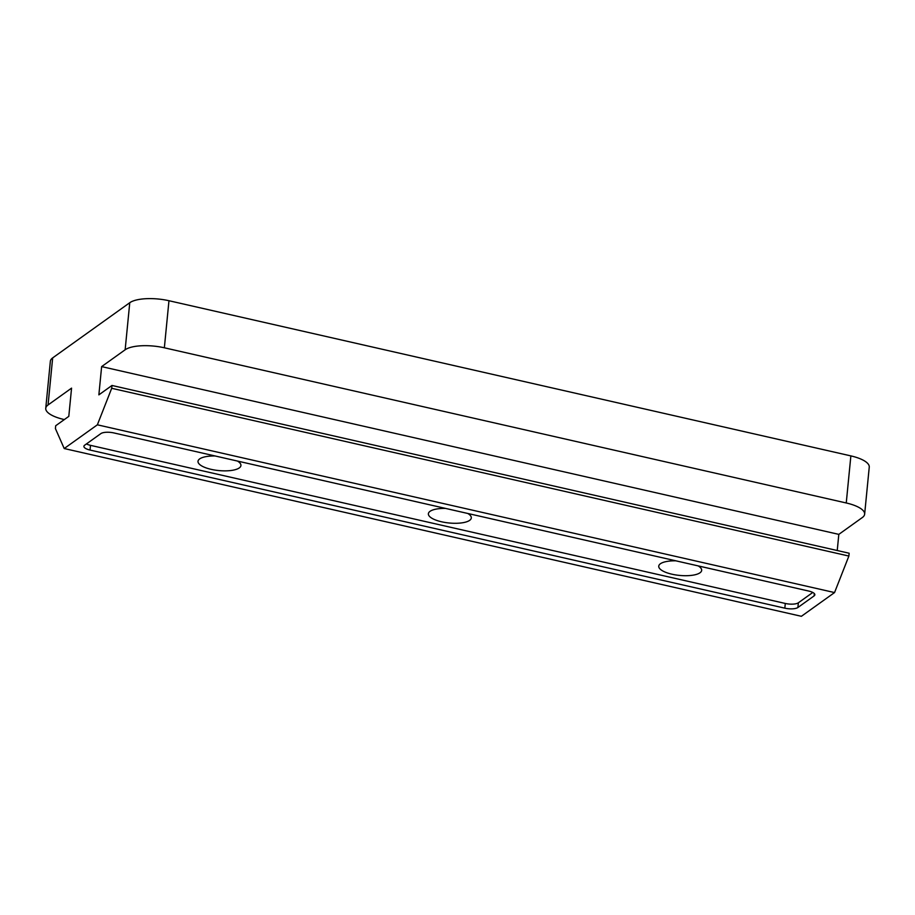 <?xml version="1.0" encoding="UTF-8"?>
<svg xmlns="http://www.w3.org/2000/svg" width="915" height="915" viewBox="0 0 915 915"><rect width="100%" height="100%" fill="white"/><g stroke="black" fill="none" stroke-linecap="round" stroke-linejoin="round"><path stroke-width="1.37" d="M675.899 560.826A21.571 7.183 -174.4 0 0 658.743 566.168A21.571 7.183 -174.4 0 0 671.919 574.197A21.571 7.183 -174.4 0 0 701.668 570.377A21.571 7.183 -174.4 0 0 698.214 565.905M445.525 508.408A21.571 7.183 -174.4 0 0 428.38 513.738A21.571 7.183 -174.4 0 0 441.556 521.779A21.571 7.183 -174.4 0 0 471.305 517.947A21.571 7.183 -174.4 0 0 467.84 513.487M215.162 455.979A21.571 7.183 -174.4 0 0 198.006 461.32A21.571 7.183 -174.4 0 0 211.182 469.349A21.571 7.183 -174.4 0 0 240.931 465.529A21.571 7.183 -174.4 0 0 237.477 461.057M864.641 514.184A30.092 10.019 -174.4 0 1 862.33 517.535L838.815 534.371L101.634 366.606L125.149 349.782L129.758 302.716A30.092 10.019 5.6 0 1 168.966 300.726L850.87 455.899A30.092 10.019 5.6 0 1 869.25 467.119L864.641 514.184A30.092 10.019 -174.4 0 0 846.249 502.976L850.87 455.899M168.966 300.726L164.357 347.791L846.249 502.976M164.357 347.791A30.092 10.019 -174.4 0 0 125.149 349.782M64.325 419.573L64.13 419.528A30.092 10.019 -174.4 0 1 45.75 408.307A30.092 10.019 -174.4 0 1 48.06 404.956L71.564 388.132L68.797 416.371L55.689 425.75L55.415 428.575L64.21 448.533L97.367 424.812L111.699 388.292L111.973 385.467L98.866 394.857L101.634 366.606M45.75 408.307L50.359 361.242A30.092 10.019 5.6 0 1 52.67 357.891L129.758 302.716M111.699 388.292L848.88 556.057L849.154 553.232L111.973 385.467M848.88 556.057L834.549 592.565L801.391 616.298L64.21 448.533M837.236 550.51L838.815 534.371M834.549 592.565L97.367 424.812M798.36 602.791L797.891 607.503L814.087 595.917A10.031 3.34 5.6 0 0 814.853 594.796A10.031 3.34 5.6 0 0 808.723 591.056L113.929 432.944A10.031 3.34 5.6 0 0 100.856 433.607L84.672 445.193A10.031 3.34 5.6 0 0 83.906 446.314A10.031 3.34 5.6 0 0 90.036 450.054L784.83 608.166L785.287 603.454A10.031 3.34 -174.4 0 0 798.36 602.791L812.794 592.462M797.891 607.503A10.031 3.34 5.6 0 1 784.83 608.166M86.422 443.935A10.031 3.34 -174.4 0 0 90.494 445.342L785.287 603.454M52.67 357.891L48.06 404.956M814.087 595.917L814.316 593.549M90.494 445.342L90.036 450.054"/></g></svg>
